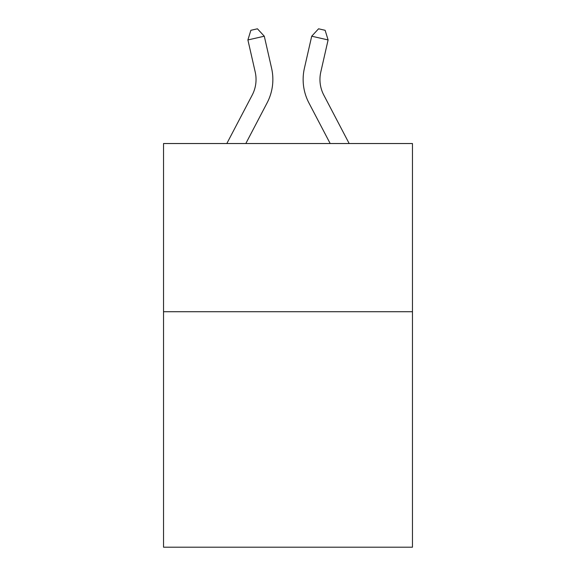 <?xml version="1.0" encoding="UTF-8"?>
<svg xmlns="http://www.w3.org/2000/svg" width="576" height="576" viewBox="0 0 576 576"><rect width="100%" height="100%" fill="white"/><g stroke="black" fill="none" stroke-linecap="round" stroke-linejoin="round"><path stroke-width="0.86" d="M412.466 311.724L412.466 547.2L163.534 547.2L163.534 143.532L412.466 143.532L412.466 311.724L163.534 311.724M255.204 72.007A33.638 33.638 -1.2 0 1 252.202 95.09A33.638 33.638 -1.2 0 0 255.204 72.007A33.638 33.638 -1.2 0 1 252.202 95.09A33.638 33.638 -1.2 0 0 255.204 72.007A33.638 33.638 -1.2 0 1 252.202 95.09A33.638 33.638 -1.2 0 0 255.204 72.007A33.638 33.638 -1.2 0 1 252.202 95.09A33.638 33.638 -1.2 0 0 255.204 72.007A33.638 33.638 -1.2 0 1 252.202 95.09L226.829 143.532L252.202 95.09A33.638 33.638 0 0 0 255.204 72.007L247.896 39.946L250.87 30.298L257.429 28.8L264.29 36.209L271.598 68.27A50.458 50.458 178.8 0 1 267.098 102.895L245.815 143.532M349.171 143.532L323.798 95.09A33.638 33.638 0 0 1 320.796 72.007L328.104 39.946L311.71 36.209L304.402 68.27A50.458 50.458 0 0 0 308.902 102.895L330.185 143.532M264.29 36.209L271.598 68.27L264.29 36.209L271.598 68.27L264.29 36.209L271.598 68.27L264.29 36.209L271.598 68.27L264.29 36.209L247.896 39.946M328.104 39.946L325.13 30.298L318.571 28.8L311.71 36.209L304.402 68.27M323.798 95.09A33.638 33.638 0 0 1 320.796 72.007A33.638 33.638 0 0 0 323.798 95.09A33.638 33.638 0 0 1 320.796 72.007A33.638 33.638 0 0 0 323.798 95.09A33.638 33.638 0 0 1 320.796 72.007A33.638 33.638 0 0 0 323.798 95.09A33.638 33.638 0 0 1 320.796 72.007A33.638 33.638 0 0 0 323.798 95.09"/></g></svg>
